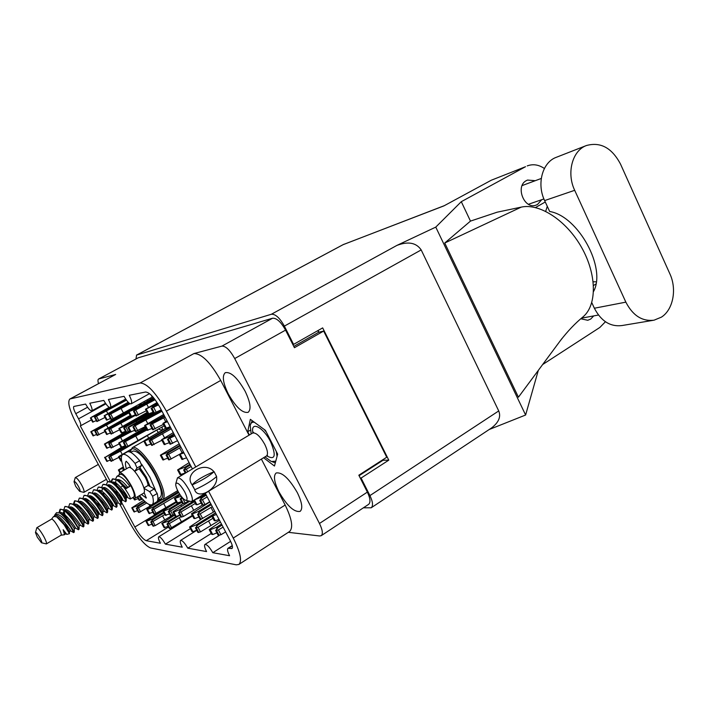 <?xml version="1.0" encoding="UTF-8"?>
<svg xmlns="http://www.w3.org/2000/svg" width="709" height="709" viewBox="0 0 709 709"><rect width="100%" height="100%" fill="white"/><g stroke="black" fill="none" stroke-linecap="round" stroke-linejoin="round"><path stroke-width="1.06" d="M245.119 391.208C237.426 377.773 230.815 371.596 225.267 372.677C221.952 375.788 222.963 382.878 228.298 393.929C235.902 407.25 242.513 413.382 248.141 412.328C251.42 409.332 250.41 402.287 245.119 391.208M297.328 492.631C289.077 478.442 282.014 471.902 276.138 472.992C273.222 475.774 274.161 482.067 278.956 491.878C287.092 505.925 294.146 512.43 300.129 511.375C302.991 508.69 302.061 502.442 297.328 492.631M156.795 430.008L158.24 432.481M192.423 468.941L160.101 407.657C154.358 397.545 149.519 392.325 145.567 392.015L129.26 395.294C131.564 399.903 132.202 402.739 131.165 403.811C129.392 404.015 127.026 401.516 124.066 396.34L108.415 399.486C110.622 403.855 111.26 406.532 110.347 407.515C108.761 407.657 106.572 405.291 103.78 400.417L89.777 403.235C91.886 407.383 92.542 409.908 91.727 410.821C90.291 410.919 88.253 408.668 85.621 404.068L73.842 406.461C73.107 407.321 73.745 409.722 75.774 413.675L78.557 418.824L105.889 403.838M147.312 399.867L147.827 400.851M144.423 402.747L143.9 401.764M161.749 427.181L162.423 428.466L161.687 430.239L158.462 429.06M150.902 399.14L150.388 398.157M140.94 403.403L141.463 404.387M205.264 493.296L230.39 540.923C232.428 544.991 232.96 547.516 231.994 548.509L227.988 548.305C227.048 549.28 227.571 551.753 229.583 555.732L212.806 552.701C209.51 547.056 206.895 544.308 204.945 544.477C204.086 545.381 204.626 547.747 206.576 551.575L187.805 548.19C184.73 542.908 182.319 540.311 180.573 540.426C179.802 541.268 180.361 543.519 182.24 547.188L165.41 544.149L190.393 528.63M165.41 544.149C162.512 539.177 160.287 536.731 158.719 536.802C158.018 537.573 158.577 539.726 160.394 543.245L146.249 540.692C143.121 539.425 139.319 534.861 134.852 527.009L176.195 501.945M187.805 548.19L211.238 533.469M212.806 552.701L230.611 541.357M138.193 357.806L98.569 379.031L138.193 357.806L272.575 318.226C276.652 317.969 280.986 321.93 285.559 330.119L294.439 347.694L323.659 331.068L386.733 457.234L358.834 475.207L367.368 492.108C370.32 498.356 370.736 502.433 368.636 504.347L321.248 535.667C323.136 533.886 322.542 529.827 319.467 523.472L234.714 358.541C230.017 350.175 225.763 346.027 221.952 346.098L193.92 353.569C201.631 353.525 210.555 362.485 220.712 380.441L249.036 435.193M98.746 378.961L115.673 374.441L70.235 398.892L140.16 382.984L193.92 353.569M288.324 532.326L319.688 535.977L321.248 535.667M208.597 491.266L233.252 538.069C240.36 552.293 242.239 561.085 238.889 564.444L236.23 564.816L150.574 547.96C144.928 545.584 138.14 537.404 130.199 523.437L119.573 503.762M91.426 419.861L80.321 425.941L110.143 481.216M121.647 502.539L134.852 527.009M80.48 425.896C81.189 425.072 80.551 422.715 78.557 418.824M220.712 380.441L166.385 411.14L195.773 466.939M166.385 411.14C155.945 392.786 147.206 383.401 140.16 382.984M70.235 398.892L69.828 399.043C67.275 402.083 69.517 410.44 76.554 424.097L107.653 481.677M382.532 459.937L382.771 460.416M317.8 330.66L318.625 332.299L323.659 331.068M293.792 346.409L318.625 332.299M261.382 459.077L285.151 505.03C291.957 519.015 293.411 527.851 289.529 531.546L238.889 564.444M263.58 457.739L274.463 466.043L277.662 454.132L265.423 430.354L250.357 419.329L247.716 431.746L249.391 434.98M69.828 399.043L115.673 374.441M98.569 379.031C97.798 379.528 97.78 381.061 98.507 383.613M250.277 430.221L247.716 431.746M216.431 514.459L212.744 515.957L211.672 515.798L215.642 512.97M219.001 519.342L215.323 520.831L214.26 520.548M212.744 515.957L215.323 520.831M591.776 302.619L594.372 308.229C601.143 321.186 610.325 326.955 621.917 325.555L653.095 320.344M625.852 302.14C632.818 315.594 642.221 321.602 654.053 320.184L661.426 317.136C673.187 309.7 677.095 289.201 669.863 273.798L620.543 164.16C611.929 147.844 600.532 141.64 586.361 145.549C572.305 150.609 566.349 172.978 574.689 190.304L625.852 302.14L594.372 308.229M580.848 318.775L587.761 320.282L590.641 319.103L593.725 315.904M535.277 180.689L527.514 180.068L526.459 180.556C514.876 186.157 524.341 210.015 536.146 205.087L537.528 204.458L541.685 199.708M491.275 180.228L443.923 205.885L343.271 244.587L136.642 355.076L271.379 314.255L396.889 245.411L435.769 227.11L461.293 201.684L525.537 166.704L491.275 180.228L525.537 166.704M542.624 364.559L599.876 327.434L605.433 321.744M595.897 284.017L593.504 285.514M444.738 243.01L521.257 207.117L497.133 212.195L470.475 221.102L444.738 243.01L518.43 397.191L561.953 338.503M470.475 221.102L461.293 201.684M489.183 429.521L525.617 415.013L435.769 227.11M525.617 415.013L538.308 370.39M544.388 168.494C538.689 164.639 532.973 163.779 527.221 165.915M535.463 207.551L545.274 201.985M136.642 355.076L135.933 358.993M363.38 507.812L371.197 507.786C373.288 505.871 372.863 501.812 369.93 495.591L498.728 410.936L421.19 249.922L284.371 326.122L293.588 344.388L292.861 344.565M284.371 326.122C279.78 317.924 275.455 313.972 271.379 314.255M369.93 495.591L361.076 478.061L360.269 478.052M293.588 344.388L322.666 327.895L388.78 460.15L361.076 478.061M359.082 475.686L383.028 460.247L382.789 459.769M318.935 332.22L318.066 330.5M388.78 460.15L383.028 460.247M396.889 245.411C408.127 241.157 416.227 242.655 421.19 249.922M498.728 410.936C501.121 416.777 498.702 422.467 491.461 428.006L371.197 507.786M596.242 281.836L593.194 281.765M545.691 211.335L547.277 206.319M521.257 207.117C539.416 203.004 566.305 220.304 581.513 247.317C596.863 274.268 597.075 304.764 583.347 316.586C575.336 323.144 567.652 331.192 560.305 340.728M586.361 145.549L556.14 157.371C542.385 162.334 536.518 183.932 544.627 200.585L549.661 211.486C578.278 216.103 606.62 267.94 593.548 291.488M126.45 400.16L94.527 417.273L126.096 399.663M122.32 400.922L96.061 415.509L91.169 417.371L109.23 407.329M105.047 417.433L96.805 421.518L94.527 417.273M96.327 420.632L92.657 422.059M96.105 415.483L96.849 415.598M106.545 411.14L107.839 413.56M91.027 417.823L93.287 422.023M122.489 486.152L121.567 486.551M128.861 402.88L110.117 413.241L104.143 415.749L128.187 402.251M129.215 403.182L108.645 415.057L111.012 419.489L111.685 419.391L152.754 396.783M130.084 403.731L108.645 415.057M110.498 418.523L106.51 420.065M110.161 413.214L110.985 413.338M121.15 408.668L123.508 413.099M151.15 395.081L152.231 397.129M104.852 415.651L107.192 420.029M126.654 432.437L110.187 441.734L104.427 444.038L125.706 431.781M129.88 431.196L111.402 441.636L108.734 443.737L111.003 447.955L119.218 443.887M130.545 432.038L108.734 443.737M110.391 446.821L106.687 448.159M110.187 441.734L111.118 441.858M120.698 437.604L122.365 440.714M105.109 444.011L107.351 448.185M146.143 428.431L124.775 440.555L118.722 442.957L145.611 427.438M146.4 428.918L126.096 440.449L123.393 442.629L125.741 447.024L126.441 446.98L164.151 425.817M146.94 429.938L123.393 442.629M125.094 445.801L121.062 447.246M124.775 440.555L125.794 440.688M135.844 436.239L138.184 440.635M119.458 442.93L121.78 447.273M123.667 468.011L118.376 469.987L123.277 466.93M124.323 469.721L122.843 470.014L124.031 468.986M122.843 470.014L123.198 470.661M119.085 470.014L120.326 472.318M179.678 502.477L169.274 508.796L163.806 511.065L162.964 510.941L163.708 510.267L176.408 502.344M181.841 502.211L170.745 508.956L168.272 511.517L170.621 515.913L174.352 514.583M182.984 503.682L170.665 510.95L168.272 511.517M169.593 513.99L165.294 515.213M169.274 508.796L170.754 508.947M180.83 504.994L181.522 506.288M163.806 511.065L166.136 515.416M130.651 416.343L110.179 427.784L104.285 430.203L130.199 415.501M131.165 416.6L108.69 429.716L111.003 434.041L119.573 429.778M135.632 415.226L108.69 429.716M110.444 432.986L106.598 434.422M110.179 427.784L111.056 427.917M120.92 423.459L122.471 426.348M104.985 430.141L107.272 434.422M147.623 413.347L125.103 425.994L118.899 428.52L147.135 412.416M147.871 413.799L126.45 425.834L123.685 427.988L126.087 432.49L129.765 430.966M152.311 412.532L123.685 427.988M125.484 431.356L121.301 432.907M125.103 425.994L126.069 426.127M136.42 421.465L136.819 422.218M119.653 428.458L122.037 432.907M125.413 446.413L105.224 457.296L121.656 447.282M125.67 446.892L111.393 455.036L108.778 457.163L110.994 461.284L118.882 457.394M156.849 430.035L120.486 451.146L108.778 457.163M110.347 460.079L106.767 461.32M110.205 455.081L111.171 455.213M120.486 451.146L122.258 454.451M147.445 435.76L148.668 438.056M105.224 457.296L107.422 461.373M121.726 455.683L119.263 456.773L118.545 456.773L119.316 456.179L131.174 449.24M130.775 450.853L129.189 451.766M130.624 451.624L129.951 452.014M121.647 460.965L120.84 460.947M119.263 456.773L121.54 461.01M178.26 491.727L152.701 507.281L147.525 509.443L146.754 509.328L147.49 508.681L161.758 499.889M178.73 492.56L154.119 507.387L151.646 509.851L153.906 514.078L154.633 514.158L176.062 501.697M179.607 494.005L153.897 509.301L151.646 509.851M152.958 512.297L149.005 513.431M152.745 507.254L154.101 507.405M178.411 492.72L178.119 491.975M163.708 503.594L165.959 507.821M147.525 509.443L149.767 513.617M159.676 499.464L157.566 500.687M142.429 499.03L139.088 500.253L137.298 496.912M138.228 498.657L134.453 499.801M134.426 498.56L135.171 499.951M175.912 516.498L167.971 521.354L161.803 523.402L174.627 515.106M179.9 515.124L169.433 521.532L166.987 524.119L169.283 528.418L170.054 528.524L192.307 515.408M180.786 516.799L169.318 523.596L166.987 524.119M168.228 526.441L164.089 527.576M167.971 521.354L169.478 521.505M179.262 517.738L181.548 522.028M162.627 523.552L164.905 527.797M163.637 512.199L151.806 519.378L145.983 521.337L167.891 507.635M164.027 512.944L153.197 519.52L150.76 521.992L152.984 526.122L155.182 525.626L171.33 515.992M164.851 514.477L152.967 521.487L150.76 521.992M152.001 524.297L148.19 525.351M151.85 519.351L153.224 519.502M162.565 515.868L164.78 519.989M146.745 521.469L148.943 525.555M144.849 501.431L137.493 505.836L131.785 507.839L143.697 500.341M145.442 501.963L138.76 505.951L136.305 508.318L138.485 512.377L139.159 512.456L160.961 499.827M146.719 502.991L138.432 507.786L136.305 508.318M137.599 510.728L133.957 511.792M137.493 505.836L138.734 505.978M149.058 504.436L150.086 506.368M132.494 507.936L134.666 511.96M129.685 411.06L96.415 429.441L90.805 431.763L135.171 407.188M128.834 412.93L94.873 431.311L128.524 412.346M135.827 407.569L134.675 407.764L135.623 406.363M105.012 431.551L97.106 435.459L94.873 431.311M96.584 434.484L93.039 435.813M96.415 429.441L97.222 429.557M106.634 425.294L108.052 427.944M91.443 431.701L93.659 435.813M135.206 407.099L137.165 406.806M139.053 405.734L140.462 403.669M221.5 524.075L216.298 527.336L210.218 529.783L209.182 529.588L220.402 521.992M222.041 525.103L218.115 527.567L215.669 530.492L218.204 535.295L220.951 534.746L225.639 531.918M223.096 527.106L218.407 529.933L215.669 530.492M216.91 532.858L212.735 534.524L211.707 534.223M216.298 527.336L218.23 527.496M210.218 529.783L212.735 534.524M215.58 512.855L196.207 524.882L190.491 527.195L189.542 527.026L201.347 519.183M211.964 516.338L197.917 525.059L195.462 527.851L197.9 532.441L200.479 531.91L219.506 520.291M212.984 518.27L198.033 527.301L195.462 527.851M196.712 530.199L192.901 531.732L191.962 531.466M196.26 524.855L198.006 525.014M208.57 521.018L210.998 525.608M190.491 527.195L192.901 531.732M205.778 494.27L200.461 497.505L194.301 499.987M206.248 495.166L202.278 497.585L199.725 500.35L202.287 505.189L205.007 504.551L209.731 501.768M207.179 496.92L202.437 499.703L199.725 500.35M201.161 503.053L196.987 504.781L195.994 504.56M200.514 497.479L202.233 497.647M194.452 499.996L196.987 504.781M181.167 496.247L174.414 498.595L180.13 494.802M182.895 498.285L180.148 499.03L181.929 497.195M188.461 501.103L185.155 503.044L182.612 503.656L180.148 499.03M181.566 501.697L176.86 503.08M175.327 498.702L177.764 503.275M210.812 503.815L198.334 511.499L192.423 513.928L191.448 513.777L209.837 501.963M211.3 504.728L200.044 511.659L197.545 514.442L200.044 519.148L200.948 519.254L214.783 511.34M212.301 506.634L200.186 513.839L197.545 514.442M198.883 516.958L194.895 518.58L193.929 518.332M198.334 511.499L200.044 511.659M210.963 507.449L213.453 512.164M192.423 513.928L194.895 518.58M179.9 445.199L167.156 452.634L160.349 455.196L179.2 443.861M180.246 445.864L168.76 452.564L166.057 455.018L168.591 459.813L169.442 459.786L179.306 454.434M180.972 447.237L168.627 454.256L166.057 455.018M167.741 458.209L162.884 459.849M167.156 452.634L168.503 452.794M179.616 448.035L182.045 452.643M161.253 455.205L163.77 459.937M183.959 452.9L179.288 454.487L183.392 451.819M186.582 457.863L181.938 459.343M180.29 454.487L182.904 459.45M157.123 412.035L128.701 427.412L127.904 427.474L128.719 426.88L153.454 412.833M161.448 410.219L135.711 424.718L132.929 426.924L135.392 431.542L145.194 426.641M161.98 411.22L132.929 426.924M134.754 430.354L130.359 431.976M134.293 424.886L135.322 425.028M145.983 420.233L147.764 423.592M128.701 427.412L131.13 431.976M164.258 415.536L151.371 422.839L144.609 425.551L163.69 414.464M164.532 416.068L152.922 422.653L150.113 424.948L152.674 429.778L163.398 424.39M165.117 417.176L150.113 424.948M151.983 428.475L147.171 430.248M151.371 422.839L152.506 422.989M163.744 417.956L165.693 421.66M145.487 425.48L148.013 430.248M193.982 500.882L179.457 509.744L173.829 512.066L172.943 511.933L173.696 511.242L189.489 501.387M194.417 501.706L181.025 509.886L178.526 512.536L180.928 517.047L183.401 516.48L202.269 505.154M195.329 503.434L180.999 511.96L178.526 512.536M179.847 515.026L176.204 516.533L175.327 516.312M179.457 509.744L181.008 509.904M191.386 505.854L193.77 510.365M173.829 512.066L176.204 516.533M189.932 464.218L184.615 467.373L177.587 469.925L189.117 462.667M190.331 464.98L186.29 467.382L183.658 469.961L185.35 473.151M191.12 466.469L186.334 469.216L183.658 469.961M185.271 473.009L180.157 474.649M184.615 467.373L186.139 467.541M178.553 469.961L181.105 474.782M170.337 427.066L150.397 438.481L144.654 441.033L143.803 441.06L144.618 440.44L165.481 428.342M170.63 427.624L151.903 438.366L149.156 440.688L151.655 445.394L161.882 440.271M171.25 428.803L151.637 439.899L149.156 440.688M150.92 444.002L146.302 445.633M150.397 438.481L151.584 438.632M162.458 433.855L164.55 437.808M144.654 441.033L147.126 445.677M173.944 433.917L168.574 437.019L161.59 439.713L173.28 432.641M174.281 434.537L167.457 439.314L170.054 444.233L177.525 440.697M174.928 435.769L167.457 439.314M169.256 442.717L164.196 444.49M168.574 437.019L169.885 437.178M162.521 439.677L165.1 444.543M154.172 398.476L134.861 409.235L128.311 411.947L153.525 397.678M154.491 398.875L133.469 411.167L135.995 415.908L146.258 410.759M155.12 399.708L133.469 411.167M135.41 414.809L130.837 416.564M134.861 409.235L135.827 409.368M146.843 404.334L148.473 407.418M129.127 411.849L131.626 416.529M157.673 403.448L145.46 409.261L157.07 402.499M157.965 403.917L151.114 408.402L153.738 413.365L161.218 409.775M158.524 404.848L151.114 408.402M153.109 412.168L148.092 414.083M152.4 406.399L153.472 406.549M146.355 409.146L148.952 414.047M167.519 421.731L162.893 423.441L167.058 420.862M170.16 426.729L165.569 428.351M163.859 423.362L166.491 428.36M79.727 491.364L83.857 492.365C84.513 491.559 83.795 489.13 81.677 485.08C78.788 480.09 76.652 477.591 75.269 477.591L74.082 481.641M75.677 486.339L79.603 491.328C80.525 491.372 80.152 489.751 78.477 486.48C76.155 482.554 74.675 480.986 74.046 481.774L75.677 486.339M39.934 537.865C41.671 541.135 42.177 542.766 41.45 542.757L37.32 537.236L35.459 532.539C36.017 531.98 37.515 533.753 39.934 537.865M35.485 532.415L36.841 527.7C38.144 527.851 40.422 530.704 43.657 536.279C45.979 540.612 46.883 543.156 46.36 543.9L41.574 542.784M51.5 519.21L51.606 519.094C52.98 519.201 55.275 522.028 58.492 527.567C60.779 531.883 61.648 534.426 61.071 535.206L46.36 543.9M119.015 475.083L119.599 472.743C122.329 472.584 126.264 476.935 131.387 485.798C134.94 492.746 136.048 496.965 134.701 498.454L132.37 497.824M119.599 472.743L128.808 467.408C131.599 467.204 135.552 471.52 140.657 480.347C144.184 487.278 145.248 491.505 143.856 493.021L134.701 498.454M139.15 468.764L145.115 477.077C146.985 480.64 147.942 483.405 148.004 485.364L154.252 488.909L157.203 493.491C158.302 498.126 158.107 500.944 156.609 501.928L152.072 504.657C149.519 505.721 145.327 502.708 139.478 495.618M139.895 467.789L146.187 477.104L149.812 486.339M51.562 519.121L53.583 516.498L56.667 516.826L64.094 524.704L69.447 533.709L66.814 534.382L63.181 529.729L64.554 534.719L61.018 535.233M54.992 514.672L56.552 512.642L59.893 513.032C62.587 515.026 65.45 518.173 68.489 522.462L70.723 526.938L67.594 522.914C61.763 515.806 57.526 513.103 54.877 514.823L54.38 516.01M106.465 484.327L107.662 481.668C110.843 481.083 115.142 484.477 120.565 491.842C124.43 497.585 126.14 500.9 125.688 501.795L122.497 500.005L118.554 493.021M107.662 481.668L112.722 482.528L121.15 491.497C124.243 495.972 125.963 499.092 126.326 500.846L125.688 501.795M111.109 481.579L112.323 478.965C115.532 478.362 119.839 481.739 125.245 489.095C129.091 494.829 130.784 498.143 130.305 499.047L127.345 497.399M115.735 478.841L116.967 476.271L120.459 474.241C122.879 474.099 126.353 477.946 130.881 485.78C134.028 491.922 135.002 495.653 133.815 496.974L130.305 499.047M129.907 486.356L125.83 488.749L127.611 487.172L129.907 486.356C124.509 479.009 120.193 475.65 116.967 476.271M70.723 526.938L73.692 532.636L70.599 530.899L69.296 528.648M68.489 522.462L74.294 532.034L73.692 532.636M59.06 512.536L60.035 509.319C62.959 508.902 67.204 512.447 72.761 519.945C76.776 525.759 78.69 529.029 78.513 529.774L75.411 528.037L73.78 525.201M60.043 509.319L64.244 509.895C67.16 512.022 70.2 515.257 73.373 519.591L79.116 529.153L78.513 529.774M63.881 509.656L64.882 506.501C67.834 506.075 72.079 509.603 77.627 517.083C81.624 522.888 83.52 526.167 83.308 526.929L80.294 525.227C81.207 525.298 68.383 507.263 64.874 509.966L64.661 510.125M64.882 506.501L69.172 507.103C72.079 509.239 75.101 512.447 78.229 516.728C81.659 521.62 83.556 524.802 83.919 526.282L83.308 526.929M68.676 506.793L69.712 503.7C72.69 503.248 76.944 506.767 82.474 514.238C86.454 520.034 88.333 523.322 88.093 524.093L84.983 522.338L82.731 518.439M69.712 503.7L74.082 504.329L83.077 513.883C86.463 518.722 88.341 521.904 88.705 523.41L88.093 524.093M73.461 503.939L74.525 500.909C77.52 500.448 81.783 503.939 87.296 511.402C91.266 517.189 93.118 520.477 92.852 521.266L89.866 519.582M74.525 500.909L78.974 501.564L87.898 511.047C91.248 515.842 93.109 519.015 93.473 520.557L92.852 521.266M78.229 501.095L79.311 498.126C82.341 497.647 86.604 501.13 92.108 508.575C96.061 514.353 97.895 517.65 97.603 518.447L94.607 516.772C95.68 516.728 82.935 498.799 79.311 501.573L79.151 501.662M79.311 498.126L83.848 498.808L92.711 508.22C96.016 512.97 97.851 516.134 98.214 517.712L97.603 518.447M82.98 498.267L84.079 495.361C87.136 494.855 91.408 498.321 96.894 505.756C100.838 511.535 102.645 514.831 102.326 515.647L99.189 513.883L96.202 508.654M84.079 495.361L88.705 496.07L97.496 505.411C100.767 510.108 102.583 513.272 102.947 514.876L102.326 515.647M87.712 495.458L88.838 492.595C91.913 492.081 96.194 495.529 101.671 502.956C105.588 508.725 107.378 512.022 107.032 512.855L104.055 511.18C105.224 511.074 92.542 493.207 88.838 496.025L88.838 496.025M88.838 492.595L93.544 493.34L102.264 502.601C105.499 507.263 107.298 510.409 107.662 512.058L107.032 512.855M92.427 492.658L93.57 489.848C96.672 489.316 100.962 492.755 106.421 500.164C110.329 505.925 112.093 509.222 111.73 510.072L108.566 508.3M93.57 489.848L98.365 490.619L107.015 499.81C110.214 504.427 111.995 507.564 112.35 509.239L111.73 510.072M97.124 489.866L98.285 487.11C101.414 486.56 105.703 489.981 111.153 497.381C115.044 503.133 116.799 506.439 116.4 507.298L113.227 505.517L109.638 499.189M98.285 487.11L103.168 487.907L111.747 497.027C114.902 501.6 116.666 504.728 117.029 506.43L116.4 507.298M101.804 487.092L102.982 484.389C106.137 483.822 110.436 487.225 115.868 494.607C119.75 500.35 121.478 503.665 121.053 504.542L118.084 502.885M102.982 484.389L107.954 485.213L116.462 494.262C119.582 498.781 121.328 501.901 121.691 503.629L121.053 504.542M59.733 512.926L60.371 509.177M65.698 517.357L64.049 511.216M66.885 518.58L65.813 515.576M75.81 505.322L74.082 504.329L74.844 500.767M79.763 508.353L79.027 505.925M80.879 509.47L79.94 506.687M93.703 499.508L93.074 497.284M94.731 500.501L93.925 497.957M103.904 494.616L103.177 492.214M111.668 481.863L112.634 478.823M112.323 478.965L117.472 479.851L125.83 488.749M116.648 485.116L116.17 483.192M60.522 513.484L62.108 514.282C67.142 517.464 74.232 528.108 74.259 528.737L74.259 528.799M70.935 508.114L71.928 508.681C76.953 511.88 83.83 522.241 83.875 523.029L84.983 522.338M77.157 506.129L77.095 504.657M80.666 502.539L81.686 503.124C86.684 506.332 93.358 516.427 93.411 517.357L94.607 516.772M86.631 500.439L86.604 499.03M90.318 497.009L91.364 497.612C97.656 503.39 101.493 508.087 102.876 511.721L104.063 511.18M99.561 506.261L97.682 501.68M99.907 491.532L100.962 492.152C107.165 497.815 110.932 502.477 112.27 506.129L113.44 505.632C114.707 505.464 102.069 487.668 98.294 490.522L98.294 490.522M109.416 486.09L110.498 486.729C116.604 492.285 120.308 496.903 121.593 500.581L121.602 500.793M117.446 493.783L115.939 489.884M114.663 483.689L114.716 482.43M118.864 480.693L126.45 487.854M63.181 529.729L65.804 533.815L64.59 534.533M60.026 512.793L60.026 512.793C63.491 510.108 76.35 528.178 75.482 528.09L75.411 528.037M69.491 507.289L69.704 507.157C73.249 504.427 86.046 522.427 85.08 522.409M78.637 507.307L78.344 505.411M88.067 501.529L87.81 499.73M107.706 485.045C111.605 482.253 124.102 499.907 122.746 500.12L122.497 500.005M115.957 484.548L115.815 482.98M117.091 479.594C119.812 479.151 123.313 481.677 127.611 487.172M56.445 516.675L57.163 517.1C62.206 520.273 69.402 531.05 69.429 531.608L70.599 530.899M68.179 529.517L65.21 523.065M62.809 514.769L64.04 510.524M66.034 510.914L67.027 511.473C72.052 514.663 79.045 525.165 79.08 525.874L80.294 525.245M72.389 508.991L72.309 507.493M76.82 505.898C81.827 509.097 88.607 519.325 88.652 520.184L89.857 519.591C90.876 519.573 78.096 501.609 74.516 504.356L74.348 504.48M85.505 499.774L86.533 500.368C92.87 506.191 96.743 510.914 98.152 514.539L99.189 513.883M91.346 497.612L91.328 496.238M95.121 494.262L96.176 494.873C102.424 500.598 106.226 505.278 107.582 508.92L108.761 508.397C109.975 508.264 97.31 490.433 93.579 493.269L93.508 493.313M100.722 492.011L100.74 490.681M104.675 488.802L105.738 489.432C111.898 495.05 115.629 499.685 116.941 503.346L118.102 502.867C119.413 502.672 106.811 484.912 102.991 487.792L102.991 487.792M114.149 483.387L115.239 484.034C121.301 489.538 124.961 494.138 126.229 497.815L127.372 497.381L123.003 489.972M54.735 516.01L55.16 515.62C58.581 512.962 71.467 531.068 70.652 530.952M64.368 516.081L64.005 514.043M63.916 513.156L64.244 510.675M73.896 510.214L73.585 508.273M84.087 498.79L84.087 498.79C87.748 495.999 100.465 513.901 99.34 513.972M92.755 498.666L92.525 496.912M101.892 491.293L102.477 488.262M112.412 482.315C116.382 479.612 128.772 497.142 127.372 497.381M124.412 469.952C121.079 461.408 120.486 456.277 122.648 454.558L127.239 451.925C129.72 450.844 133.868 453.769 139.691 460.708L141.658 465.317L139.177 468.729M122.648 454.558C125.094 453.485 129.224 456.445 135.038 463.411L137.014 468.02L134.657 471.361L139.239 468.693M144.016 488.341L149.652 491.647L152.603 496.247C153.729 500.873 153.552 503.682 152.072 504.657M130.819 467.789L128.781 463.978L126.211 461.222C125.13 462.241 125.183 464.767 126.388 468.809M141.445 494.448L146.276 498.055L144.175 492.711M141.587 464.156L149.847 477.166L155.431 490.079M130.748 452.386L133.053 451.066C138.22 450.596 145.425 458.36 154.659 474.33C160.987 486.861 162.831 494.51 160.199 497.275L157.912 498.649M139.974 467.674L146.311 477.104L150.016 486.463M130.571 452.298L130.642 451.491C131.307 442.833 145.744 455.878 155.36 474.339C163.779 491.621 164.878 499.898 158.665 499.18L157.903 498.852M130.89 450.49L132.326 447.654C135.995 444.897 148.367 458.058 156.618 473.798C163.726 487.881 165.791 496.468 162.822 499.579L159.614 499.446M185.891 500.377L191.669 501.591C193.105 500.111 192.254 496.229 189.099 489.954C184.251 481.571 180.37 477.538 177.463 477.857L175.832 483.52M192.228 484.885L194.798 489.751L192.077 484.885C183.471 473.213 204.874 460.478 213.95 471.698L214.1 471.698C209.093 476.094 201.799 480.489 192.228 484.885L192.077 484.885C196.18 480.392 203.474 475.996 213.95 471.707M184.677 491.807C180.104 484.238 177.117 481.633 175.735 483.972C175.619 485.683 176.417 488.191 178.127 491.479C180.733 496.149 183.179 499.074 185.474 500.253C187.823 500.581 187.557 497.762 184.677 491.807M194.798 489.751C204.369 485.364 211.645 480.959 216.626 476.528L214.1 471.698M216.511 476.634C219.081 487.907 198.068 500.811 194.647 489.742M264.944 456.906L271.299 461.506L275.766 461.196M254.398 422.28C252.147 421.917 250.756 422.918 250.215 425.285L251.154 433.926M275.34 462.755L272.575 461.914M277.068 456.321L276.262 451.42M266.283 432.02L264.12 429.406M250.215 425.285L252.236 420.703M168.529 527L146.249 540.692M221.952 346.098L272.575 318.226M319.467 523.472L367.368 492.108M285.559 330.119L234.714 358.541M87.561 407.25L75.774 413.675M231.267 548.624L232.392 547.897M232.33 545.868L228.697 548.199M233.252 538.069L285.151 505.03M211.787 515.86L214.357 520.725M136.456 355.147L343.005 244.711L444.41 205.628M544.627 200.585L574.689 190.304M96.061 415.509L96.318 415.988M95.139 417.176L97.425 421.43M96.619 416.502L98.905 420.765M90.424 417.92L92.684 422.112M110.117 413.241L110.4 413.772M109.31 414.96L111.685 419.391M110.861 414.251L113.236 418.691M104.196 415.758L106.545 420.127M110.143 441.751L110.471 442.372M109.372 443.692L111.641 447.911M110.861 443.036L113.13 447.264M104.48 444.056L106.722 448.221M124.731 440.573L125.094 441.255M124.084 442.584L126.441 446.98M125.644 441.902L127.992 446.307M118.784 442.983L121.106 447.317M118.438 470.014L119.83 472.611M169.221 508.814L169.814 509.922M169.061 511.597L171.418 516.001M170.665 510.95L173.014 515.363M163.043 510.994L165.365 515.337M110.125 427.811L110.436 428.387M109.346 429.645L111.659 433.97M110.861 428.963L113.183 433.296M104.347 430.221L106.634 434.484M125.05 426.02L125.396 426.658M124.394 427.908L126.805 432.419M125.989 427.199L128.4 431.719M118.961 428.537L121.345 432.977M110.152 455.107L110.507 455.754M109.408 457.137L111.623 461.267M110.861 456.507L113.077 460.637M104.613 457.314L106.811 461.391M118.607 456.791L120.876 461.027M152.701 507.281L153.233 508.273M152.364 509.922L154.633 514.158M153.897 509.301L156.166 513.538M146.825 509.372L149.058 513.546M137.794 496.619L139.779 500.306M139.177 495.795L141.268 499.694M133.771 498.533L134.506 499.898M167.927 521.372L168.52 522.489M167.749 524.217L170.054 528.524M169.318 523.596L171.622 527.904M161.882 523.455L164.151 527.691M151.806 519.378L152.346 520.388M151.469 522.09L153.693 526.22M152.967 521.487L155.182 525.626M146.054 521.381L148.243 525.458M137.44 505.854L137.927 506.758M136.97 508.388L139.159 512.456M138.432 507.786L140.621 511.863M131.847 507.874L134.01 511.889M96.371 429.459L96.646 429.982M95.476 431.24L97.709 435.397M96.92 430.593L99.163 434.75M90.858 431.772L93.065 435.875M216.236 527.363L217.034 528.861M216.626 530.624L219.17 535.428M218.407 529.933L220.951 534.746M209.288 529.658L211.796 534.391M196.207 524.882L196.907 526.211M196.34 527.966L198.786 532.565M198.033 527.301L200.479 531.91M189.631 527.088L192.042 531.617M200.461 497.505L201.152 498.808M200.656 500.412L203.226 505.269M202.437 499.703L205.007 504.551M193.752 500.315L196.074 504.711M181.034 496.318L181.655 497.479M180.999 499.083L183.463 503.718M182.692 498.4L185.155 503.044M174.503 498.649L176.931 503.213M198.281 511.526L198.981 512.846M198.449 514.53L200.948 519.254M200.186 513.839L202.685 518.563M191.545 513.839L194.009 518.492M167.102 452.661L167.608 453.609M166.899 454.992L169.442 459.786M168.627 454.256L171.17 459.06M160.438 455.231L162.946 459.955M179.395 454.522L182 459.467M134.24 424.913L134.604 425.595M133.682 426.836L136.146 431.462M135.313 426.118L137.776 430.744M127.975 427.5L130.403 432.056M151.318 422.865L151.726 423.627M150.928 424.851L153.49 429.689M152.648 424.097L155.218 428.936M144.689 425.568L147.224 430.336M179.404 509.762L180.024 510.941M179.35 512.625L181.752 517.136M180.999 511.96L183.401 516.48M173.023 511.987L175.398 516.436M184.553 467.399L185.146 468.507M184.562 469.961L186.033 472.743M186.334 469.216L187.681 471.76M177.684 469.961L180.228 474.773M150.343 438.508L150.769 439.323M149.953 440.626L152.453 445.341M151.637 439.899L154.137 444.614M143.883 441.087L146.346 445.722M168.512 437.036L168.999 437.958M168.325 439.243L170.931 444.18M170.098 438.481L172.704 443.417M161.679 439.748L164.249 444.596M134.807 409.253L135.144 409.891M134.24 411.052L136.757 415.793M135.915 410.298L138.441 415.049M128.382 411.964L130.873 416.644M152.338 406.425L152.719 407.143M151.956 408.269L154.58 413.241M153.72 407.48L156.352 412.461M145.549 409.27L148.137 414.171M162.99 423.468L165.622 428.449M139.691 460.708L135.038 463.411M157.203 493.491L152.603 496.247M154.252 488.909L149.652 491.647M141.658 465.317L137.014 468.02M146.408 497.753L145.939 498.028M148.172 485.399L143.9 487.934M266.708 455.852C275.154 460.531 276.448 455.843 270.599 441.769C263.172 426.783 250.233 420.57 252.909 432.862M267.089 455.302L267.559 455.595L266.46 455.984C268.25 454.309 267.674 450.401 264.714 444.268C260.035 436.141 256.011 432.401 252.661 433.031L177.463 477.857M232.26 545.576L227.988 548.305M204.945 544.477L219.258 535.437M180.573 540.426L196.783 530.323M158.719 536.802L192.591 515.93M91.727 410.821L105.499 403.27M131.165 403.811L149.519 393.646M110.347 407.515L125.688 399.07M211.69 515.824L214.242 520.654M541.268 178.464L522.116 185.581M543.909 198.945L528.435 204.272M598.449 315.035L581.548 318.155M344.095 244.206L343.005 244.711M90.38 417.911L92.631 422.103M104.143 415.758L106.483 420.109M104.436 444.047L106.669 448.203M118.722 442.974L121.044 447.29M118.385 470.005L119.794 472.628M162.973 510.967L165.286 515.283M104.294 430.212L106.572 434.466M118.908 428.528L121.274 432.96M104.569 457.305L106.749 461.364M118.554 456.782L120.814 461.001M146.763 509.346L148.987 513.502M133.717 498.524L134.435 499.863M161.82 523.419L164.08 527.647M145.992 521.354L148.181 525.413M131.794 507.848L133.948 511.845M90.814 431.772L93.012 435.858M209.199 529.623L211.69 534.32M189.551 527.053L191.953 531.555M193.699 500.35L195.976 504.648M174.423 498.622L176.842 503.16M191.457 513.803L193.912 518.43M160.358 455.213L162.857 459.919M179.306 454.504L181.903 459.423M127.912 427.492L130.332 432.029M144.618 425.56L147.135 430.31M172.952 511.96L175.309 516.391M177.596 469.943L180.13 474.729M132.326 447.654L143.812 441.078L146.267 445.695M161.599 439.731L164.16 444.561M128.32 411.964L130.802 416.626M145.469 409.27L148.048 414.145M162.902 423.45L165.525 428.422M106.377 479.319L83.857 492.365M98.329 464.422L75.269 477.591M36.841 527.7L51.606 519.094M59.893 513.032L62.108 514.282M74.294 532.034L74.259 528.737M69.172 507.103L71.928 508.681M83.919 526.282L83.875 523.029M78.974 501.564L81.686 503.124M93.473 520.557L93.411 517.357M88.705 496.07L91.364 497.612M102.947 514.876L102.876 511.721M98.365 490.619L100.962 492.152M112.35 509.239L112.27 506.129M107.954 485.213L110.498 486.729M121.691 503.629L121.593 500.581M117.472 479.851L119.963 481.349M74.277 528.808L75.482 528.09M121.602 500.802L122.746 500.12M66.743 534.32L65.804 533.797M115.859 483.671L115.771 480.746M56.667 516.826L57.163 517.1M69.447 533.709L69.429 531.608M64.244 509.895L67.027 511.473M79.116 529.153L79.08 525.874M88.705 523.41L88.652 520.184M83.848 498.808L86.533 500.368M98.214 517.712L98.152 514.539M93.544 493.34L96.176 494.873M107.662 512.058L107.582 508.92M103.168 487.907L105.738 489.432M117.029 506.43L116.941 503.346M112.722 482.528L115.239 484.034M126.326 500.846L126.229 497.815M54.513 516.001L55.16 515.62M139.212 468.72L134.666 471.37M162.822 499.579L177.693 490.628M266.46 455.984L191.669 501.591M252.661 433.031L253.53 432.242L253.574 432.782"/></g></svg>

